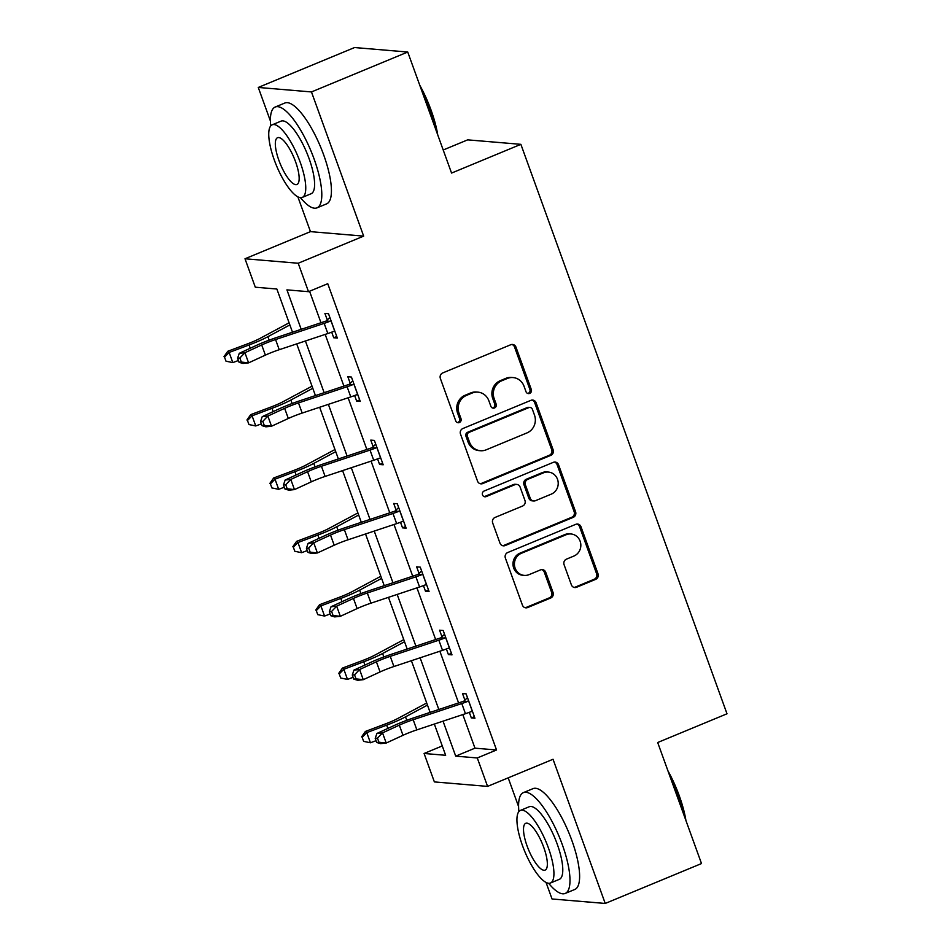 <?xml version="1.0" encoding="UTF-8"?>
<svg xmlns="http://www.w3.org/2000/svg" width="951" height="951" viewBox="0 0 951 951"><rect width="100%" height="100%" fill="white"/><g stroke="black" fill="none" stroke-linecap="round" stroke-linejoin="round"><path stroke-width="1.43" d="M529.671 393.405A2.996 2.829 94.8 0 0 531.312 389.518L515.977 347.151A4.279 4.042 94.8 0 0 510.746 344.738L442.714 372.935A4.279 4.042 94.8 0 0 440.372 378.486L455.707 420.841A2.996 2.829 94.8 0 0 459.369 422.541A2.996 2.829 94.8 0 0 460.997 418.654L459.012 413.174A13.718 12.945 94.8 0 1 466.489 395.402L472.16 393.048A13.718 12.945 94.8 0 1 477.937 392.145A13.718 12.945 94.8 0 1 488.873 400.799L490.859 406.279A2.996 2.829 94.8 0 0 494.52 407.967A2.996 2.829 94.8 0 0 496.149 404.08L494.163 398.6A13.718 12.945 94.8 0 1 501.641 380.828L507.311 378.474A13.718 12.945 94.8 0 1 513.088 377.571A13.718 12.945 94.8 0 1 524.025 386.225L526.01 391.705A2.996 2.829 94.8 0 0 529.671 393.405M527.698 393.441A2.996 2.829 94.8 0 0 529.873 389.387L514.539 347.032A4.279 4.042 94.8 0 0 511.828 344.452M457.395 422.577A2.996 2.829 94.8 0 0 459.559 418.535L457.574 413.043L459.012 413.174M492.547 408.003A2.996 2.829 94.8 0 0 494.71 403.961L492.725 398.481L494.163 398.6M571.373 584.841A4.279 4.042 94.8 0 0 576.591 587.266L595.683 579.349A4.279 4.042 94.8 0 0 598.013 573.798L580.99 526.759A4.279 4.042 94.8 0 0 575.771 524.334L507.727 552.531A4.279 4.042 94.8 0 0 505.385 558.094L522.42 605.133A4.279 4.042 94.8 0 0 527.639 607.558L550.7 598.001A4.279 4.042 94.8 0 0 553.042 592.449L545.743 572.312A4.279 4.042 94.8 0 0 540.525 569.887L529.089 574.63A11.46 10.818 94.8 0 1 524.263 575.391A11.46 10.818 94.8 0 1 514.515 565.655A11.46 10.818 94.8 0 1 521.374 553.304L566.166 534.735A11.46 10.818 94.8 0 1 570.98 533.975A11.46 10.818 94.8 0 1 580.74 543.722A11.46 10.818 94.8 0 1 573.881 556.062L566.416 559.164A4.279 4.042 94.8 0 0 564.086 564.716L571.373 584.841M462.816 714.581L474.965 748.164L496.541 749.982L477.283 757.959L487.578 786.394L434.369 781.912L424.087 753.477L445.65 755.296L434.345 724.056M407.741 52.032L311.464 91.938L258.268 87.444L354.545 47.55L407.741 52.032L451.559 173.07L520.875 144.338L727.004 713.785L657.688 742.517L701.505 863.556L605.228 903.45L553.042 759.267L487.578 786.394M297.865 196.833L310.466 231.64L363.662 236.121L311.464 91.938M363.662 236.121L298.198 263.249L308.493 291.684L286.929 289.865L301.205 329.331M496.541 749.982L327.75 283.707L308.493 291.684M550.795 455.363A4.279 4.042 94.8 0 0 553.137 449.811L536.102 402.772A4.279 4.042 94.8 0 0 530.884 400.347L462.84 428.544A4.279 4.042 94.8 0 0 460.51 434.096L477.533 481.147A4.279 4.042 94.8 0 0 482.763 483.56L550.795 455.363L549.357 455.244A4.279 4.042 94.8 0 0 551.699 449.692L534.664 402.653A4.279 4.042 94.8 0 0 531.966 400.074M558.546 464.766L575.581 511.804A4.279 4.042 94.8 0 1 573.239 517.356L505.195 545.553A4.279 4.042 94.8 0 1 499.976 543.14L492.689 523.002A4.279 4.042 94.8 0 1 495.031 517.451L522.622 506.015A4.279 4.042 94.8 0 0 524.952 500.464L520.126 487.102A4.279 4.042 94.8 0 0 514.895 484.689L486.175 496.588A2.996 2.829 94.8 0 1 482.359 494.247A2.996 2.829 94.8 0 1 484.154 491.013L553.327 462.341A4.279 4.042 94.8 0 1 558.546 464.766L557.108 464.647L574.142 511.686L575.581 511.804M546.052 882.433L552.032 898.968L605.228 903.45M520.875 144.338L467.678 139.856L443.202 149.996M309.562 291.244L320.974 322.746M325.194 334.419L343.905 386.106M348.125 397.78L366.848 449.466M371.068 461.14L389.779 512.839M393.999 524.5L412.71 576.199M416.942 587.861L435.653 639.559M439.873 651.221L458.584 702.92M331.697 332.161L333.718 337.76L337.32 338.069L328.499 313.699L324.897 313.39L327.287 319.988M354.628 395.521L356.661 401.12L360.251 401.429L351.43 377.06L347.84 376.751L350.23 383.348M377.571 458.881L379.592 464.48L383.194 464.789L374.373 440.42L370.771 440.111L373.161 446.708M400.502 522.254L402.535 527.853L406.125 528.15L397.304 503.78L393.714 503.471L396.091 510.069M423.445 585.614L425.466 591.213L429.067 591.51L420.247 567.141L416.645 566.844L419.034 573.429M446.376 648.974L448.408 654.573L451.998 654.87L443.178 630.501L439.588 630.204L441.965 636.79M469.319 712.335L471.339 717.934L474.941 718.231L466.121 693.861L462.519 693.564L464.908 700.15M508.191 777.847L518.592 806.591M442.263 745.941L424.087 753.477M292.504 332.22L276.86 289.021L255.296 287.202L245.001 258.767L298.198 263.249M310.466 231.64L245.001 258.767M258.268 87.444L270.405 120.979M443.047 721.167L455.707 756.14L477.283 757.959M305.426 340.993L324.148 392.692M328.368 404.353L347.079 456.052M351.299 467.714L370.022 519.412M374.242 531.074L392.953 582.773M397.173 594.434L415.896 646.133M420.116 657.795L438.827 709.494M430.114 712.394L411.403 660.695M407.183 649.034L388.472 597.335M384.24 585.673L365.529 533.975M361.309 522.313L342.598 470.614M338.378 458.953L319.655 407.254M315.435 395.592L296.724 343.893M474.965 748.164L455.707 756.14M333.718 337.76L336.749 336.511M356.661 401.12L359.692 399.872M379.592 464.48L382.623 463.232M402.535 527.853L405.566 526.592M425.466 591.213L428.497 589.953M448.408 654.573L451.44 653.313M471.339 717.934L474.371 716.674M513.088 377.571L511.65 377.452A13.718 12.945 94.8 0 0 505.873 378.355L507.311 378.474M492.725 398.481A13.718 12.945 94.8 0 1 500.214 380.709L505.873 378.355M477.937 392.145L476.499 392.026A13.718 12.945 94.8 0 0 470.721 392.929L472.16 393.048M457.574 413.043A13.718 12.945 94.8 0 1 465.051 395.283L470.721 392.929M480.243 483.714A4.279 4.042 94.8 0 0 481.325 483.441L549.357 455.244M532.405 409.346A2.996 2.829 94.8 0 0 528.744 407.658L469.021 432.408A2.996 2.829 94.8 0 0 467.381 436.295L469.473 442.072A13.718 12.945 94.8 0 0 480.421 450.726A13.718 12.945 94.8 0 0 486.187 449.823L527.02 432.895A13.718 12.945 94.8 0 0 534.498 415.123L532.405 409.346M530.004 407.456L528.566 407.337A2.996 2.829 94.8 0 0 527.306 407.527L528.744 407.658M480.421 450.726L478.983 450.608A13.718 12.945 94.8 0 1 468.035 441.953L465.942 436.176A2.996 2.829 94.8 0 1 467.583 432.289L527.306 407.527M502.687 545.708A4.279 4.042 94.8 0 0 503.757 545.434L571.801 517.237A4.279 4.042 94.8 0 0 574.142 511.686M516.702 484.404L515.264 484.285A4.279 4.042 94.8 0 0 513.457 484.57L484.737 496.47L486.175 496.588M551.247 494.151A11.46 10.818 94.8 0 0 558.118 481.8A11.46 10.818 94.8 0 0 548.358 472.065A11.46 10.818 94.8 0 0 543.532 472.825L527.746 479.363A4.279 4.042 94.8 0 0 525.416 484.915L530.254 498.265A4.279 4.042 94.8 0 0 535.472 500.69L551.247 494.151M548.358 472.065L546.92 471.946A11.46 10.818 94.8 0 0 542.094 472.695L543.532 472.825M533.666 500.975L532.227 500.856A4.279 4.042 94.8 0 1 528.815 498.146L523.977 484.796A4.279 4.042 94.8 0 1 526.307 479.245L542.094 472.695M557.108 464.647A4.279 4.042 94.8 0 0 554.397 462.067M570.98 533.975L569.542 533.856A11.46 10.818 94.8 0 0 564.728 534.617L566.166 534.735M524.263 575.391L522.824 575.272A11.46 10.818 94.8 0 1 513.076 565.524A11.46 10.818 94.8 0 1 519.935 553.185L564.728 534.617M525.13 607.713A4.279 4.042 94.8 0 0 526.2 607.427L549.262 597.882A4.279 4.042 94.8 0 0 551.604 592.318L544.305 572.193A4.279 4.042 94.8 0 0 541.606 569.613M574.071 587.421A4.279 4.042 94.8 0 0 575.153 587.147L594.244 579.23A4.279 4.042 94.8 0 0 596.586 573.679L579.551 526.64A4.279 4.042 94.8 0 0 576.841 524.06M289.092 322.817L260.265 338.271A21.825 3.162 160.1 0 1 247.688 343.798L227.776 351.276L229.143 352.452L249.055 344.975A32.738 4.743 -19.9 0 0 267.909 336.678L289.853 324.933M224.531 357.136L226.005 361.19L224.531 357.136L229.143 352.452L232.817 362.604L238.428 360.5M232.817 362.604L226.005 361.19M223.996 356.661L227.776 351.276M330.877 320.285L329.842 321.307A15.275 2.211 160.1 0 1 324.16 323.376L275.564 339.555A21.825 3.162 -19.9 0 0 261.703 344.975L244.918 352.714L248.591 362.866L242.945 363.46L239.07 362.295L241.328 362.058L239.866 357.992L237.607 358.23L239.07 362.295M241.328 362.058L248.591 362.866L265.388 355.127A21.825 3.162 -19.9 0 1 279.237 349.706L327.833 333.528A15.275 2.211 160.1 0 0 333.516 331.459L334.93 331.471M239.866 357.992L244.918 352.714L239.272 353.308L256.069 345.57A32.738 4.743 160.1 0 1 276.848 337.439L325.444 321.26A4.363 0.63 -19.9 0 0 326.205 320.998L329.854 317.432M329.842 321.307L326.205 320.998M239.272 353.308L237.607 358.23M419.748 85.198A53.256 15.822 67.5 0 1 431.1 110.233A53.256 15.822 67.5 0 1 437.733 134.876M436.117 130.43A54.576 16.215 -112.5 0 0 430.375 110.756A54.576 16.215 -112.5 0 0 421.792 90.832M300.445 197.653A54.576 16.215 -112.5 0 0 317.004 207.853A54.576 16.215 -112.5 0 0 314.08 158.948A54.576 16.215 -112.5 0 0 275.208 107.023A54.576 16.215 -112.5 0 0 270.714 125.936M317.004 207.853L326.621 203.859A54.576 16.215 -112.5 0 0 323.709 154.965A54.576 16.215 -112.5 0 0 284.836 103.029L275.208 107.023M272.212 124.807L281.068 121.134A39.288 11.674 67.5 0 1 309.051 158.52A39.288 11.674 67.5 0 1 311.143 193.731L302.287 197.404A39.288 11.674 -112.5 0 0 300.195 162.193A39.288 11.674 -112.5 0 0 272.212 124.807A39.288 11.674 -112.5 0 0 274.304 160.018A39.288 11.674 -112.5 0 0 302.287 197.404M278.905 160.398A25.32 7.525 -112.5 0 0 296.938 184.494A25.32 7.525 -112.5 0 0 295.583 161.813A25.32 7.525 -112.5 0 0 277.549 137.717A25.32 7.525 -112.5 0 0 278.905 160.398M667.935 770.809A53.256 15.822 67.5 0 1 679.287 795.844A53.256 15.822 67.5 0 1 685.921 820.475M684.304 816.029A54.576 16.215 -112.5 0 0 678.562 796.356A54.576 16.215 -112.5 0 0 669.968 776.444M548.632 883.265A54.576 16.215 -112.5 0 0 565.179 893.453A54.576 16.215 -112.5 0 0 562.267 844.559A54.576 16.215 -112.5 0 0 523.395 792.623A54.576 16.215 -112.5 0 0 518.901 811.548M565.179 893.453L574.808 889.458A54.576 16.215 -112.5 0 0 571.896 840.565A54.576 16.215 -112.5 0 0 533.024 788.641L523.395 792.623M520.387 810.418L529.243 806.745A39.288 11.674 67.5 0 1 557.227 844.131A39.288 11.674 67.5 0 1 559.331 879.342L550.474 883.003A39.288 11.674 -112.5 0 0 548.37 847.805A39.288 11.674 -112.5 0 0 520.387 810.418A39.288 11.674 -112.5 0 0 522.491 845.617A39.288 11.674 -112.5 0 0 550.474 883.003M527.092 846.01A25.32 7.525 -112.5 0 0 545.125 870.106A25.32 7.525 -112.5 0 0 543.77 847.412A25.32 7.525 -112.5 0 0 525.737 823.316A25.32 7.525 -112.5 0 0 527.092 846.01M312.035 386.177L283.196 401.631A21.825 3.162 160.1 0 1 270.631 407.159L250.707 414.636L252.074 415.813L271.986 408.336A32.738 4.743 -19.9 0 0 290.851 400.05L312.796 388.293M247.474 420.497L248.948 424.55L247.474 420.497L252.074 415.813L255.748 425.965L261.359 423.861M255.748 425.965L248.948 424.55M246.927 420.021L250.707 414.636M334.966 449.538L306.139 464.991A21.825 3.162 160.1 0 1 293.562 470.519L273.65 477.996L275.017 479.173L294.929 471.696A32.738 4.743 -19.9 0 0 313.782 463.41L335.727 451.654M270.405 483.857L271.879 487.922L270.405 483.857L275.017 479.173L278.691 489.325L284.301 487.221M278.691 489.325L271.879 487.922M269.858 483.381L273.65 477.996M353.82 383.645L352.773 384.668A15.275 2.211 160.1 0 1 347.103 386.736L298.495 402.915A21.825 3.162 -19.9 0 0 284.646 408.336L267.849 416.074L271.534 426.226L265.888 426.821L262.012 425.656L264.271 425.418L262.797 421.364L260.538 421.59L262.012 425.656M264.271 425.418L271.534 426.226L288.319 418.488A21.825 3.162 -19.9 0 1 302.18 413.067L350.776 396.9A15.275 2.211 160.1 0 0 356.459 394.82L357.861 394.831M262.797 421.364L267.849 416.074L262.214 416.669L279 408.93A32.738 4.743 160.1 0 1 299.779 400.799L348.387 384.62A4.363 0.63 -19.9 0 0 349.136 384.359L352.785 380.804M352.773 384.668L349.136 384.359M262.214 416.669L260.538 421.59M376.751 447.006L375.716 448.028A15.275 2.211 160.1 0 1 370.034 450.096L321.438 466.275A21.825 3.162 -19.9 0 0 307.577 471.696L290.792 479.435L294.465 489.599L288.819 490.181L284.943 489.016L287.202 488.778L285.728 484.725L283.481 484.962L284.943 489.016M287.202 488.778L294.465 489.599L311.262 481.86A21.825 3.162 -19.9 0 1 325.111 476.427L373.707 460.26A15.275 2.211 160.1 0 0 379.39 458.18L380.804 458.192M285.728 484.725L290.792 479.435L285.145 480.029L301.942 472.29A32.738 4.743 160.1 0 1 322.722 464.159L371.318 447.98A4.363 0.63 -19.9 0 0 372.079 447.719L375.728 444.165M375.716 448.028L372.079 447.719M285.145 480.029L283.481 484.962M357.909 512.91L329.07 528.352A21.825 3.162 160.1 0 1 316.505 533.88L296.581 541.357L297.948 542.534L317.86 535.068A32.738 4.743 -19.9 0 0 336.725 526.771L358.67 515.014M293.348 547.217L294.822 551.283L293.348 547.217L297.948 542.534L301.622 552.697L307.232 550.581M301.622 552.697L294.822 551.283M292.801 546.742L296.581 541.357M380.84 576.27L352.013 591.712A21.825 3.162 160.1 0 1 339.436 597.24L319.524 604.717L320.891 605.894L340.803 598.429A32.738 4.743 -19.9 0 0 359.656 590.131L381.601 578.374M316.279 610.578L317.753 614.643L316.279 610.578L320.891 605.894L324.564 616.058L330.175 613.954M324.564 616.058L317.753 614.643M315.732 610.102L319.524 604.717M403.783 639.631L374.944 655.073A21.825 3.162 160.1 0 1 362.379 660.6L342.455 668.077L343.822 669.266L363.734 661.789A32.738 4.743 -19.9 0 0 382.599 653.492L404.544 641.735M339.222 673.938L340.696 678.004L339.222 673.938L343.822 669.266L347.495 679.418L353.106 677.314M347.495 679.418L340.696 678.004M338.675 673.463L342.455 668.077M399.693 510.378L398.647 511.388A15.275 2.211 160.1 0 1 392.977 513.469L344.369 529.636A21.825 3.162 -19.9 0 0 330.52 535.056L313.723 542.795L317.396 552.959L311.762 553.541L307.886 552.376L310.145 552.139L308.671 548.085L306.412 548.323L307.886 552.376M310.145 552.139L317.396 552.959L334.193 545.22A21.825 3.162 -19.9 0 1 348.042 539.799L396.65 523.621A15.275 2.211 160.1 0 0 402.332 521.54L403.735 521.552M308.671 548.085L313.723 542.795L308.076 543.39L324.873 535.651A32.738 4.743 160.1 0 1 345.653 527.52L394.261 511.341A4.363 0.63 -19.9 0 0 395.01 511.079L398.659 507.525M398.647 511.388L395.01 511.079M308.076 543.39L306.412 548.323M422.624 573.738L421.59 574.749A15.275 2.211 160.1 0 1 415.908 576.829L367.312 592.996A21.825 3.162 -19.9 0 0 353.451 598.429L336.666 606.167L340.339 616.319L334.693 616.902L330.817 615.737L333.076 615.511L331.602 611.445L329.343 611.683L330.817 615.737M333.076 615.511L340.339 616.319L357.136 608.581A21.825 3.162 -19.9 0 1 370.985 603.16L419.581 586.981A15.275 2.211 160.1 0 0 425.263 584.901L426.678 584.924M331.602 611.445L336.666 606.167L331.019 606.75L347.816 599.011A32.738 4.743 160.1 0 1 368.596 590.88L417.192 574.701A4.363 0.63 -19.9 0 0 417.953 574.44L421.602 570.885M421.59 574.749L417.953 574.44M331.019 606.75L329.343 611.683M445.567 637.099L444.521 638.109A15.275 2.211 160.1 0 1 438.851 640.189L390.243 656.368A21.825 3.162 -19.9 0 0 376.394 661.789L359.597 669.528L363.27 679.68L357.635 680.274L353.76 679.109L356.019 678.871L354.545 674.806L352.286 675.044L353.76 679.109M356.019 678.871L363.27 679.68L380.067 671.941A21.825 3.162 -19.9 0 1 393.916 666.52L442.524 650.341A15.275 2.211 160.1 0 0 448.206 648.261L449.609 648.285M354.545 674.806L359.597 669.528L353.95 670.11L370.747 662.372A32.738 4.743 160.1 0 1 391.527 654.24L440.135 638.062A4.363 0.63 -19.9 0 0 440.884 637.8L444.533 634.246M444.521 638.109L440.884 637.8M353.95 670.11L352.286 675.044M468.498 700.459L467.464 701.469A15.275 2.211 160.1 0 1 461.782 703.55L413.186 719.729A21.825 3.162 -19.9 0 0 399.325 725.149L382.54 732.888L386.213 743.04L380.566 743.634L376.691 742.469L378.95 742.232L377.476 738.166L375.217 738.404L376.691 742.469M378.95 742.232L386.213 743.04L402.998 735.301A21.825 3.162 -19.9 0 1 416.859 729.881L465.455 713.702A15.275 2.211 160.1 0 0 471.137 711.621L472.552 711.645M377.476 738.166L382.54 732.888L376.893 733.471L393.678 725.744A32.738 4.743 160.1 0 1 414.47 717.601L463.066 701.434A4.363 0.63 -19.9 0 0 463.826 701.16L467.464 697.606M467.464 701.469L463.826 701.16M376.893 733.471L375.217 738.404M426.714 702.991L397.887 718.433A21.825 3.162 160.1 0 1 385.31 723.961L365.398 731.438L366.765 732.627L386.677 725.149A32.738 4.743 -19.9 0 0 405.53 716.852L427.475 705.095M362.153 737.298L363.627 741.364L362.153 737.298L366.765 732.627L370.438 742.779L376.049 740.674M370.438 742.779L363.627 741.364M361.606 736.835L365.398 731.438M529.873 389.387L531.312 389.518M459.559 418.535L460.997 418.654M494.71 403.961L496.149 404.08M500.214 380.709L501.641 380.828M465.051 395.283L466.489 395.402M514.539 347.032L515.977 347.151M481.325 483.441L482.763 483.56M534.664 402.653L536.102 402.772M551.699 449.692L553.137 449.811M467.583 432.289L469.021 432.408M465.942 436.176L467.381 436.295M468.035 441.953L469.473 442.072M571.801 517.237L573.239 517.356M503.757 545.434L505.195 545.553M513.457 484.57L514.895 484.689M526.307 479.245L527.746 479.363M523.977 484.796L525.416 484.915M528.815 498.146L530.254 498.265M519.935 553.185L521.374 553.304M544.305 572.193L545.743 572.312M551.604 592.318L553.042 592.449M549.262 597.882L550.7 598.001M526.2 607.427L527.639 607.558M579.551 526.64L580.99 526.759M596.586 573.679L598.013 573.798M594.244 579.23L595.683 579.349M575.153 587.147L576.591 587.266M249.055 344.975L250.244 348.256M267.909 336.678L269.169 340.149M334.847 331.471L330.817 320.356M279.237 349.706L275.564 339.555M265.388 355.127L261.703 344.975M327.833 333.528L324.16 323.376M271.986 408.336L273.175 411.617M290.851 400.05L292.1 403.509M294.929 471.696L296.118 474.977M313.782 463.41L315.043 466.87M357.778 394.831L353.748 383.717M302.18 413.067L298.495 402.915M288.319 418.488L284.646 408.336M350.776 396.9L347.103 386.736M380.709 458.192L376.691 447.077M325.111 476.427L321.438 466.275M311.262 481.86L307.577 471.696M373.707 460.26L370.034 450.096M317.86 535.068L319.049 538.337M336.725 526.771L337.974 530.23M340.803 598.429L341.991 601.698M359.656 590.131L360.916 593.59M363.734 661.789L364.922 665.058M382.599 653.492L383.847 656.963M403.652 521.552L399.622 510.437M348.042 539.799L344.369 529.636M334.193 545.22L330.52 535.056M396.65 523.621L392.977 513.469M426.583 584.913L422.565 573.798M370.985 603.16L367.312 592.996M357.136 608.581L353.451 598.429M419.581 586.981L415.908 576.829M449.526 648.285L445.496 637.158M393.916 666.52L390.243 656.368M380.067 671.941L376.394 661.789M442.524 650.341L438.851 640.189M472.457 711.645L468.439 700.518M416.859 729.881L413.186 719.729M402.998 735.301L399.325 725.149M465.455 713.702L461.782 703.55M386.677 725.149L387.865 728.418M405.53 716.852L406.79 720.323"/></g></svg>
